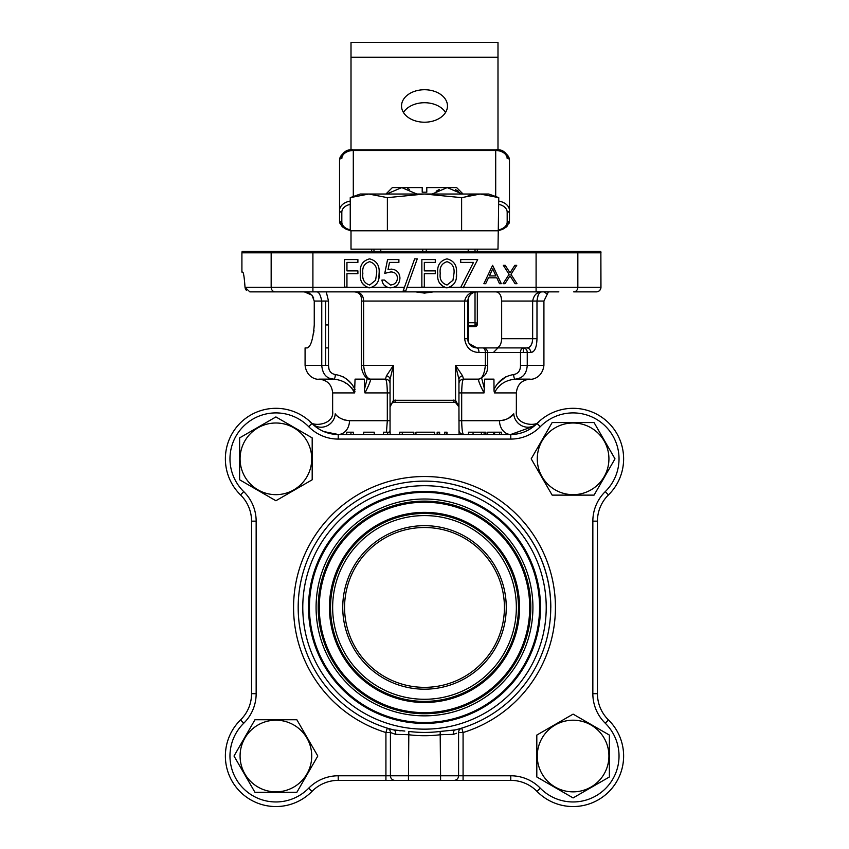 <?xml version="1.0" encoding="UTF-8"?>
<svg xmlns="http://www.w3.org/2000/svg" width="849" height="849" viewBox="0 0 849 849"><rect width="100%" height="100%" fill="white"/><g stroke="black" fill="none" stroke-linecap="round" stroke-linejoin="round"><path stroke-width="1.27" d="M558.854 291.865L249.818 291.865L245.021 287.27L245.414 288.947M275.331 291.865A4.595 4.171 -90 0 1 271.16 287.27L245.021 287.27C244.332 277.591 243.567 272.529 242.74 272.115L241.912 272.115L241.912 252.822L271.16 252.822L271.16 287.27L312.91 287.27L312.91 252.822L271.16 252.822A4.595 4.171 90 0 1 271.351 251.442L242.124 251.442L241.912 252.822M541.206 291.982L541.97 291.865C539.306 291.844 537.65 294.911 536.982 301.055L536.982 338.719C536.727 347.506 534.668 352.102 530.784 352.505L523.302 352.505L523.302 347.91L476.862 347.91L526.698 347.91C530.37 347.708 532.355 344.652 532.652 338.719L532.652 338.73M468.457 342.423L468.446 297.373M468.499 297.256L470.696 294.242L473.657 292.449L476.862 291.865C471.864 291.833 468.797 294.89 467.682 301.055L467.682 338.719C468.446 344.514 471.513 347.581 476.862 347.91L469.019 343.495M473.668 292.438L476.862 291.865C470.261 291.844 466.186 294.911 464.626 301.055L361.387 301.055L361.387 365.357C361.143 370.164 364.985 380.065 370.376 379.142C370.96 380.161 369.145 384.746 364.964 392.917L364.359 389.68L367.309 378.283M537.375 293.117L536.059 294.03M532.652 300.992L532.652 301.055C533.904 294.89 537.003 291.833 541.97 291.865M527.197 366.694L527.25 365.357L543.922 365.357L543.922 301.055L536.982 301.055L538.075 295.42M538.086 295.399L538.775 294.094M538.903 293.892L539.423 293.223M539.518 293.128L540.664 292.215M496.888 292.003L497.885 292.385M498.947 293.128L499.806 294.125M500.592 295.505L500.984 296.534M501.239 297.437L501.663 301.055C501.281 295.091 499.308 292.024 495.752 291.865M498.915 346.668L497.885 347.39M512.923 347.91L495.752 347.91C499.308 347.761 501.271 344.694 501.663 338.719L501.663 301.055L536.982 301.055M532.036 343.123L530.975 345.458M530.88 345.607L529.192 347.23M529.001 347.337L526.698 347.91A4.595 4.086 -90 0 1 530.784 352.505L533.151 351.677M505.696 376.882L497.822 383.461M543.922 365.357C542.299 378.283 531.432 379.821 530.147 379.142L515.237 379.142C505.357 380.161 498.437 384.746 494.458 392.917L493.938 389.68C497.917 381.105 504.497 376.065 513.709 374.547C518.23 373.687 520.49 370.62 520.49 365.357L520.49 352.505L485.363 352.505A4.595 2.345 -90 0 0 483.017 347.91A4.595 4.595 0 0 1 487.613 352.505A4.595 4.595 0 0 0 483.017 347.91M251.559 605.719L251.559 521.159A36.751 36.751 0 0 0 240.532 494.914A50.526 50.526 0 0 1 256.801 412.062A50.526 50.526 0 0 1 311.986 423.471C308.877 420.467 308.877 420.467 311.986 423.471C308.877 420.467 308.877 420.467 311.986 423.471A13.775 13.022 -44.4 0 0 326.377 426.145A13.775 13.022 -44.4 0 0 335.217 413.824C331.789 410.014 331.789 410.014 335.217 413.824C331.789 410.014 331.789 410.014 335.217 413.824C337.976 417.708 342.731 420 349.48 420.711A13.775 11.249 -90 0 1 338.231 434.486L346.689 434.486L346.689 432.194L353.407 432.194L353.407 434.486L363.648 434.486L363.648 432.194L374.25 432.194L374.25 434.486L383.44 434.486L383.44 432.194L390.147 432.194L390.147 434.486M386.444 432.194L387.314 420.711L390.052 420.711M422.791 780.369L338.231 780.369A36.751 36.751 0 0 0 311.986 791.395A50.526 50.526 0 0 1 225.378 756.024A50.526 50.526 0 0 1 240.532 719.941A36.751 36.751 0 0 0 251.559 693.697A36.751 36.751 0 0 1 242.167 718.233A36.751 36.751 0 0 0 251.559 693.697L251.559 521.159A36.751 36.751 0 0 0 240.532 494.914A50.526 50.526 0 0 1 256.801 412.062A50.526 50.526 0 0 1 311.986 423.471A36.751 36.751 0 0 0 338.231 434.486A36.751 36.751 0 0 1 313.695 425.094A36.751 36.751 0 0 0 338.231 434.486L323.883 431.579M384.905 780.369L397.035 780.369M451.965 780.369L426.209 780.369M597.441 609.136L597.441 638.352M597.441 576.503L597.441 605.719M314.809 426.049L315.467 426.591M315.987 426.994L316.656 427.493M251.559 567.832L251.559 576.503M251.559 638.352L251.559 607.428M606.833 496.623A36.751 36.751 0 0 0 597.441 521.159L597.441 567.832M597.441 647.023L597.441 693.697A36.751 36.751 0 0 0 606.833 718.233M535.305 789.761A36.751 36.751 0 0 0 510.769 780.369L464.095 780.369M456.571 733.271L453.324 734.364L440.578 734.703A128.284 128.284 0 0 1 408.422 734.703L395.676 734.364L390.423 732.528L390.423 775.774L440.578 775.774L440.578 780.369L463.076 780.369L338.231 780.369A36.751 36.751 0 0 0 313.695 789.761M251.559 647.023L251.559 693.697L256.154 693.697A41.336 41.336 0 0 1 243.748 723.221A45.931 45.931 0 0 0 243.43 788.509A45.931 45.931 0 0 0 308.707 788.18A41.336 41.336 0 0 1 338.231 775.774L338.231 780.369A36.751 36.751 0 0 0 311.986 791.395A50.526 50.526 0 0 1 225.378 756.024A50.526 50.526 0 0 1 240.532 719.941A36.751 36.751 0 0 0 241.498 718.965A36.751 36.751 0 0 1 240.532 719.941A36.751 36.751 0 0 0 251.559 693.697M534.191 426.049L510.769 434.486A36.751 36.751 0 0 0 535.305 425.094A36.751 36.751 0 0 1 510.769 434.486A13.775 11.249 90 0 1 499.52 420.711C506.301 419.99 511.056 417.687 513.783 413.824C517.211 410.014 517.211 410.014 513.783 413.824C517.211 410.014 517.211 410.014 513.783 413.824A13.775 13.022 44.4 0 0 522.623 426.145A13.775 13.022 44.4 0 0 537.003 423.471C540.123 420.467 540.123 420.467 537.014 423.471C540.123 420.467 540.123 420.467 537.014 423.471A50.526 50.526 0 0 1 623.622 458.831A50.526 50.526 0 0 1 608.468 494.914A50.526 50.526 0 0 0 623.622 458.831A50.526 50.526 0 0 1 608.468 494.914A36.751 36.751 0 0 0 597.441 521.159L597.441 693.697A36.751 36.751 0 0 0 608.468 719.941A50.526 50.526 0 0 1 592.199 802.804A50.526 50.526 0 0 1 537.014 791.395A50.526 50.526 0 0 0 623.622 756.024A50.526 50.526 0 0 1 537.014 791.395A36.751 36.751 0 0 0 510.769 780.369L463.076 780.369L463.076 775.774L510.769 775.774L510.769 780.369A36.751 36.751 0 0 1 537.014 791.395A36.751 36.751 0 0 0 536.027 790.43A36.751 36.751 0 0 1 537.014 791.395A50.526 50.526 0 0 0 623.622 756.024A50.526 50.526 0 0 1 537.014 791.395L540.293 788.18A45.931 45.931 0 0 0 619.027 756.024A45.931 45.931 0 0 0 605.252 723.221L608.468 719.941M464.095 434.486L468.478 434.486L468.478 432.194L484.11 432.194L484.11 434.486M485.904 432.194L484.11 432.194L485.904 432.194L485.904 434.486L487.676 434.486L487.676 432.194L499.668 432.194L499.668 434.486M493.672 432.194L493.672 434.486L494.617 434.486L494.617 432.194L487.676 432.194M501.568 432.194L499.668 432.194L501.568 432.194L501.568 434.486L510.769 434.486A36.751 36.751 0 0 0 537.014 423.471A50.526 50.526 0 0 1 623.622 458.831A50.526 50.526 0 0 1 608.468 494.914A36.751 36.751 0 0 0 607.502 495.901M494.033 391.187L493.938 379.142L484.641 379.142L484.036 392.917C479.855 384.767 478.051 380.172 478.624 379.142C482.19 378.686 484.439 374.091 485.363 365.357L485.363 352.505L478.963 352.505A4.595 2.091 -90 0 0 476.862 347.91M386.444 375.852L393.448 365.357L390.052 379.354A4.595 3.576 180 0 0 386.444 375.852L385.457 379.142L370.376 379.142C366.672 378.346 364.433 373.762 363.637 365.357L393.448 365.357L393.448 400.282L455.552 400.282L458.948 406.926L459.044 434.486M361.387 301.055C361.876 295.303 359.498 292.247 354.256 291.865C360.252 291.844 363.383 294.911 363.637 301.055L363.637 365.357L361.387 365.357M415.554 291.865L424.5 293.096L433.446 291.865M478.963 352.505C470.707 352.102 465.931 347.506 464.626 338.719L467.682 338.719L468.128 341.563M522.623 376.394L523.865 375.131M523.302 352.505L520.49 352.505A4.595 2.812 90 0 1 523.302 347.91A4.595 3.948 -90 0 1 527.25 352.505L527.25 365.357C526.688 373.762 522.676 378.346 515.237 379.142A4.595 1.528 -90 0 1 513.709 374.547M494.458 392.854L494.67 391.633M481.691 378.283L484.641 389.68M462.556 375.852A4.595 3.576 0 0 0 458.948 379.354L455.552 365.357L462.556 375.852L463.543 379.142C462.461 379.949 461.835 384.533 461.686 392.917L458.948 392.917M484.036 392.917L461.686 392.917L461.686 420.711L458.948 420.711L458.948 406.926L455.552 402.5A2.292 0.573 105.1 0 1 455.552 400.282L455.552 365.357L487.613 365.357C488.111 372.095 485.119 376.691 478.624 379.142L463.543 379.142A4.595 4.595 0 0 0 458.948 383.737M504.317 420.032L499.52 420.711L461.686 420.711C461.835 429.085 462.461 433.68 463.543 434.486A4.595 4.595 0 0 1 458.948 429.902A4.595 4.595 0 0 0 463.543 434.486L463.543 434.486M513.772 413.824L508.53 418.239M508.243 418.398L505.983 419.47M349.48 420.711L387.314 420.711L387.314 392.917C387.165 384.544 386.539 379.949 385.457 379.142A4.595 4.595 46.3 0 1 390.052 383.737M344.683 420.032L343.017 419.47M256.154 693.697L256.154 521.159A41.336 41.336 0 0 0 243.748 491.635A41.336 41.336 0 0 1 256.154 521.159L251.559 521.159A36.751 36.751 0 0 0 242.167 496.623M458.948 379.354L458.948 406.926A4.595 4.595 0 0 0 454.353 402.341A2.292 0.562 90 0 1 453.791 400.038M390.285 405.493L390.052 406.926A4.595 4.595 0 0 1 394.647 402.341A2.292 0.562 90 0 0 395.209 400.038M390.052 432.194L390.052 406.926L393.448 400.282A2.292 0.573 74.9 0 1 393.448 402.5M390.052 406.926L390.052 379.354M394.647 402.341L454.353 402.341M389.436 432.194A4.595 4.595 0 0 0 390.052 429.902M364.359 389.68L364.359 379.142L355.062 379.142L354.542 392.917C350.584 384.767 343.665 380.172 333.763 379.142A4.595 1.528 -90 0 0 335.291 374.547C344.492 376.054 351.083 381.105 355.062 389.68M306.34 292.067L304.282 291.865L311.87 295.081L314.257 301.055L314.257 324.944C313.111 339.016 310.798 346.679 307.306 347.91L305.078 347.91L305.078 365.357C306.701 378.283 317.568 379.821 318.853 379.142L333.763 379.142C326.525 378.686 322.514 374.091 321.75 365.357L325.698 365.357L325.698 301.055L328.51 301.055L328.51 365.357C328.51 370.62 330.77 373.687 335.291 374.547M305.078 365.357L321.75 365.357L321.75 301.055C320.498 294.911 318.842 291.844 316.762 291.865M326.26 291.865L328.51 301.055M325.698 365.357L328.51 365.357L328.924 368.646M327.067 376.945L328.892 378.049M329.115 378.155L333.721 379.142M342.03 381.159L343.389 381.806M344.97 382.676L346.243 383.451M351.359 387.441L352.07 388.173M353.428 389.84L353.81 390.466M318.853 379.142C327.226 379.959 331.821 384.555 332.638 392.917L354.542 392.917L354.946 391.336M351.178 383.461L347.368 379.694M347.039 379.418L343.304 376.882M543.922 291.865L543.954 291.865C547.976 294.476 547.976 294.476 543.922 291.865M573.669 291.865L596.369 291.865L573.669 291.865A4.595 4.171 -90 0 0 577.84 287.27L577.84 252.822L312.91 252.822L312.91 251.442L271.351 251.442M307.317 347.91L308.261 347.474M308.304 347.443L309.354 346.18M309.397 346.116L309.906 345.278M312.177 339.685L312.474 338.666M313.695 332.744L313.981 330.473M313.695 297.999L311.944 295.165M310.034 293.542L308.41 292.693M307.826 292.47L306.765 292.162M325.698 347.91L328.51 347.91M344.471 259.571L357.896 259.571L357.896 262.394L346.944 262.394L346.944 270.873L357.896 270.873L357.896 273.707L346.944 273.707L346.944 287.132L344.471 287.132L344.471 259.571M435.282 259.571L435.282 262.394L424.33 262.394L424.33 270.873L435.282 270.873L435.282 273.707L424.33 273.707L424.33 287.132L421.857 287.132L421.857 259.571L435.282 259.571M495.933 275.936L492.696 268.921L489.374 275.936L495.933 275.936M496.803 277.814L488.472 277.814L485.681 283.704L483.877 283.704L492.6 265.334L501.313 283.704L499.52 283.704L496.803 277.814M505.219 265.334L510.026 272.847L514.834 265.334L516.744 265.334L510.981 274.333L516.977 283.704L515.078 283.704L510.026 275.829L504.985 283.704L503.075 283.704L509.082 274.333L503.319 265.334L505.219 265.334M447.052 285.009L452.963 280.276L454.003 273.346C454.639 267.276 452.315 263.381 447.052 261.694C441.735 263.349 439.464 267.244 440.228 273.346C439.464 279.459 441.735 283.343 447.052 285.009M450.214 287.174L446.967 287.832C440.026 285.996 436.959 281.178 437.755 273.357C436.938 265.535 440.015 260.707 446.967 258.86C453.992 260.664 457.165 265.504 456.486 273.357C457.165 281.21 454.003 286.039 446.967 287.832L445.47 287.705M456.486 273.357L456.274 277.241M444.048 287.312L439.549 283.131M414.652 258.86L417.262 258.86L405.737 291.016L403.126 291.016L414.652 258.86M381.923 280.064L384.406 280.064L390.476 285.009C394.764 284.627 397.099 282.293 397.47 278.016C397.088 274.068 394.87 272.041 390.827 271.935L384.756 273.346L387.579 259.571L398.892 259.571L398.892 262.394L389.511 262.394L388.025 269.642L391.272 269.112C396.738 269.6 399.635 272.603 399.943 278.122C399.518 284.139 396.313 287.376 390.338 287.832C385.542 287.45 382.74 284.861 381.923 280.064M396.398 285.88L393.84 287.27L390.338 287.832M388.004 287.546L384.374 285.37M375.587 280.276L376.627 273.346C377.253 267.276 374.94 263.381 369.676 261.694C364.359 263.349 362.088 267.244 362.852 273.346C362.077 279.459 364.359 283.343 369.676 285.009L375.587 280.276M372.838 287.174L369.591 287.832C362.65 285.996 359.573 281.178 360.379 273.357C359.562 265.535 362.629 260.707 369.591 258.86C376.616 260.664 379.79 265.504 379.1 273.357C379.79 281.21 376.616 286.039 369.591 287.832L368.095 287.705M379.1 273.357L378.898 277.241M366.662 287.312L362.173 283.131M461.06 286.665L473.498 262.394L460.72 262.394L460.72 259.571L477.679 259.571L463.193 287.832L461.06 286.665M463.48 287.27L600.869 287.27L600.869 252.822A4.595 4.5 -90 0 0 600.668 251.442L312.91 251.442M600.668 251.442L600.752 251.442A4.595 4.595 0 0 1 600.965 252.822L577.84 252.822A4.595 4.171 -90 0 0 577.649 251.442M245.435 289L246.433 290.443M249.818 291.865L290.146 291.865M243.493 273.887L243.96 276.318M244.279 278.589L244.554 280.998M468.255 251.442L468.255 249.15M468.213 341.818L468.213 297.957M468.213 251.442L468.213 249.15M426.251 249.15L426.251 251.442M432.152 194.028L447.232 187.597L462.323 194.028M458.301 191.205L455.446 189.624M463.087 194.028L456.656 187.597L426.792 187.597L426.792 192.192L422.208 192.192L422.208 187.597L392.344 187.597L385.913 194.028M439.283 189.507L436.153 191.216M409.473 189.401L407.722 188.68M386.688 194.028L401.768 187.597L416.848 194.028M380.787 249.15L380.787 251.442M422.749 251.442L422.749 249.15M424.5 89.729A22.965 16.237 0 0 0 401.535 105.966A22.965 16.237 0 0 0 424.5 122.214A22.965 16.237 0 0 0 447.465 105.966A22.965 16.237 0 0 0 424.5 89.729M445.545 112.461A22.965 16.237 0 0 0 424.5 102.718A22.965 16.237 0 0 0 403.455 112.461M497.992 149.976L497.992 42.45L351.008 42.45L351.008 149.976M350.244 229.846A13.775 9.742 0 0 1 339.526 220.337L339.526 160.249A13.775 9.742 180 0 1 353.301 150.506L353.301 149.838C346.732 148.925 342.136 152.395 339.526 160.249M498.756 229.792A11.483 8.119 180 0 0 507.182 221.96L507.182 212.218A11.483 8.119 180 0 0 498.756 204.397M509.474 160.249A13.775 9.742 180 0 0 495.699 150.506L495.699 149.838C502.268 148.925 506.864 152.395 509.474 160.249L509.474 220.337A2.292 1.624 180 0 1 507.182 221.96M350.244 204.397A11.483 8.119 180 0 0 341.818 212.218L341.818 221.96A11.483 8.119 180 0 0 350.244 229.792M477.318 291.865L477.318 323.161L475.026 322.758L475.026 325.422L468.255 325.422M475.026 326.621A2.292 2.26 -0 0 0 477.318 324.36L477.318 323.161A2.292 2.26 180 0 1 475.026 325.422L475.026 326.653L468.255 326.621M371.682 251.442L371.682 249.15M475.026 324.764L476.788 324.615M477.318 249.15L477.318 251.442M497.992 230.779L350.244 230.779L350.244 197.647L368.806 194.028L387.377 197.647L424.5 194.028L488.812 194.028L498.756 197.647L497.992 249.15L351.008 249.15L351.008 230.779M350.244 197.647L360.188 194.028L424.5 194.028L461.623 197.647L480.194 194.028L498.756 197.647M387.377 230.779L387.377 197.647M472.861 194.633L470.93 194.983M470.633 195.047L468.139 195.62M486.848 194.527L485.819 194.389M461.623 230.779L461.623 197.647M240.076 458.831A35.828 35.828 0 0 0 275.904 494.659A35.828 35.828 0 0 0 311.732 458.831A35.828 35.828 0 0 0 275.904 423.004A35.828 35.828 0 0 0 240.076 458.831M239.62 479.781L239.62 437.882L275.904 416.933L312.188 437.882L312.188 479.781L275.904 500.74L239.62 479.781M573.096 423.004A35.828 35.828 0 0 0 537.268 458.831A35.828 35.828 0 0 0 573.096 494.659A35.828 35.828 0 0 0 608.924 458.831A35.828 35.828 0 0 0 573.096 423.004M552.147 422.547L594.045 422.547L614.994 458.831L594.045 495.126L552.147 495.126L531.198 458.831L552.147 422.547M608.924 756.024A35.828 35.828 0 0 0 573.096 720.196A35.828 35.828 0 0 0 537.268 756.024A35.828 35.828 0 0 0 573.096 791.852A35.828 35.828 0 0 0 608.924 756.024M609.38 735.075L609.38 776.973L573.096 797.922L536.812 776.973L536.812 735.075L573.096 714.126L609.38 735.075M275.904 791.852A35.828 35.828 0 0 0 311.732 756.024A35.828 35.828 0 0 0 275.904 720.196A35.828 35.828 0 0 0 240.076 756.024A35.828 35.828 0 0 0 275.904 791.852M296.853 792.308L254.955 792.308L234.006 756.024L254.955 719.74L296.853 719.74L317.802 756.024L296.853 792.308M344.577 607.428A79.923 79.923 0 0 0 424.5 687.35A79.923 79.923 0 0 0 504.423 607.428A79.923 79.923 0 0 0 424.5 527.505A79.923 79.923 0 0 0 344.577 607.428A79.923 79.923 0 0 1 424.5 527.505A79.923 79.923 0 0 1 504.423 607.428M540.484 607.428A115.984 115.984 0 0 1 424.5 723.412A115.984 115.984 0 0 1 308.516 607.428A115.984 115.984 0 0 1 424.5 491.444A115.984 115.984 0 0 1 540.484 607.428M387.675 432.194L387.675 434.486M481.394 432.194L481.394 434.486M468.478 432.194L473.063 432.194L473.063 434.486M437.15 434.486L437.15 432.194L437.511 434.486M439.251 434.486L439.251 432.194L437.511 432.194L439.623 432.194L439.623 434.486M415.946 434.486L415.946 432.194L434.677 432.194L434.677 434.486M350.934 432.194L350.934 434.486M399.688 432.194L402.299 432.194L399.688 432.194L399.688 434.486M402.299 434.486L402.299 432.194L413.824 432.194L413.824 434.486M444.568 434.486L444.568 432.194L444.94 434.486M446.648 434.486L446.648 432.194L444.94 432.194L447.041 432.194L447.041 434.486M225.378 458.831A50.526 50.526 0 0 1 311.986 423.471A36.751 36.751 0 0 0 338.231 434.486L510.769 434.486A36.751 36.751 0 0 0 537.014 423.471L540.293 426.686A41.336 41.336 0 0 1 510.769 439.082A41.336 41.336 0 0 0 540.293 426.686A45.931 45.931 0 0 1 619.027 458.831A45.931 45.931 0 0 1 605.252 491.635L608.468 494.914A50.526 50.526 0 0 0 623.622 458.831A50.526 50.526 0 0 1 608.468 494.914M453.324 734.364A4.595 3.141 75.8 0 1 455.393 729.907L459.458 728.813M458.577 732.528A4.595 4.489 72.9 0 1 461.729 728.134L463.076 732.528L463.076 775.774L458.577 775.774L458.577 732.528L463.076 732.528A130.905 130.905 0 0 0 424.5 476.522A130.905 130.905 0 0 0 385.924 732.528L387.271 728.134L393.607 729.907L404.814 731.053M454.077 780.369A4.595 4.5 -90 0 0 458.577 775.774L440.578 775.774L440.164 731.445L455.393 729.907A126.321 126.321 0 0 0 424.5 481.118A126.321 126.321 0 0 0 298.179 607.428A126.321 126.321 0 0 1 424.5 481.118A126.321 126.321 0 0 1 550.821 607.428M338.231 775.774L385.924 775.774L385.924 780.369L408.422 780.369L408.836 731.445A125.005 125.005 0 0 0 440.164 731.445L444.186 731.053M392.429 733.271L395.676 734.364A4.595 3.141 104.2 0 0 393.607 729.907A126.321 126.321 0 0 1 298.179 607.428A126.321 126.321 0 0 0 393.607 729.907L397.215 730.511M394.923 780.369A4.595 4.5 -90 0 1 390.423 775.774L385.924 775.774L385.924 732.528L390.423 732.528A4.595 4.489 107.1 0 0 387.271 728.134M338.231 434.486L338.231 439.082A41.336 41.336 0 0 1 308.707 426.686L311.986 423.471A36.751 36.751 0 0 0 312.973 424.426M393.236 729.811L390.805 729.174M400.792 730.798L399.2 730.692M440.578 734.703L444.048 734.459M459.373 728.835L458.577 729.058M597.441 521.159L592.846 521.159A41.336 41.336 0 0 1 605.252 491.635M597.441 693.697L592.846 693.697L592.846 521.159M464.626 338.719L464.626 301.055L467.682 301.055M530.147 379.142C521.774 379.959 517.179 384.555 516.362 392.917L494.458 392.917M527.25 365.357L520.49 365.357M364.964 392.917L390.052 392.917M314.257 301.055L325.698 301.055M536.982 338.719L532.652 338.719L532.652 301.055M501.663 338.719L532.652 338.719M325.698 324.944L328.51 324.944M536.09 291.865L536.09 251.442M312.91 291.865L312.91 287.27L366.577 287.27M372.605 287.27L387.186 287.27M393.84 287.27L404.474 287.27M407.074 287.27L443.963 287.27M449.981 287.27L462.174 287.27M600.869 287.27L600.869 287.27A4.595 4.5 -90 0 1 596.369 291.865A4.595 4.595 0 0 0 600.965 287.27L600.869 252.822M497.992 57.244L351.008 57.244M340.194 223.595A2.292 2.292 0 0 1 339.526 221.96A2.292 1.624 0 0 0 339.94 222.894M509.06 222.894A2.292 1.624 0 0 0 509.474 221.96A2.292 2.292 0 0 1 508.806 223.595M341.818 158.625A11.483 8.119 0 0 1 353.301 150.506L353.301 196.533M495.699 196.533L495.699 150.506A11.483 8.119 0 0 1 507.182 158.625M495.699 150.506L353.301 150.506M341.818 212.218A2.292 1.624 0 0 1 339.526 210.594A13.775 9.742 0 0 1 350.244 201.096M498.756 201.096A13.775 9.742 0 0 1 509.474 210.594A2.292 1.624 180 0 1 507.182 212.218M350.244 230.504L346.424 229.389L342.709 227.044L341.51 225.77L339.526 220.337A2.292 1.624 0 0 0 341.818 221.96M468.255 322.758L475.026 322.758L475.026 292.056M475.026 251.442L475.026 249.15M373.974 249.15L373.974 251.442M318.195 607.428A106.305 106.305 0 0 0 424.5 713.733A106.305 106.305 0 0 0 530.805 607.428A106.305 106.305 0 0 0 424.5 501.122A106.305 106.305 0 0 0 318.195 607.428M532.917 607.428A108.417 108.417 0 0 1 424.5 715.856A108.417 108.417 0 0 1 316.083 607.428A108.417 108.417 0 0 1 424.5 499.01A108.417 108.417 0 0 1 532.917 607.428M529.712 607.428A105.212 105.212 0 0 0 424.5 502.226A105.212 105.212 0 0 0 319.288 607.428A105.212 105.212 0 0 0 424.5 712.64A105.212 105.212 0 0 0 529.712 607.428M519.556 607.428A95.056 95.056 0 0 0 424.5 512.371A95.056 95.056 0 0 0 329.444 607.428A95.056 95.056 0 0 0 424.5 702.494A95.056 95.056 0 0 0 519.556 607.428M506.259 607.428A81.759 81.759 0 0 1 424.5 689.186A81.759 81.759 0 0 1 342.741 607.428A81.759 81.759 0 0 1 424.5 525.669A81.759 81.759 0 0 1 506.259 607.428M332.649 607.428A91.851 91.851 0 0 0 424.5 699.279A91.851 91.851 0 0 0 516.351 607.428A91.851 91.851 0 0 0 424.5 515.587A91.851 91.851 0 0 0 332.649 607.428M518.463 607.428A93.963 93.963 0 0 1 424.5 701.391A93.963 93.963 0 0 1 330.537 607.428A93.963 93.963 0 0 1 424.5 513.465A93.963 93.963 0 0 1 518.463 607.428M309.439 607.428A115.061 115.061 0 0 0 424.5 722.488A115.061 115.061 0 0 0 539.561 607.428A115.061 115.061 0 0 0 424.5 492.367A115.061 115.061 0 0 0 309.439 607.428M241.498 718.965A36.751 36.751 0 0 1 240.532 719.941A50.526 50.526 0 0 0 225.378 756.024A50.526 50.526 0 0 1 240.532 719.941L243.748 723.221M605.252 723.221A41.336 41.336 0 0 1 592.846 693.697A41.336 41.336 0 0 0 605.252 723.221M510.769 434.486L510.769 439.082L338.231 439.082M240.532 494.914L243.748 491.635A45.931 45.931 0 0 1 243.43 426.357A45.931 45.931 0 0 1 308.707 426.686M311.986 791.395L308.707 788.18M510.769 775.774A41.336 41.336 0 0 1 540.293 788.18M302.775 607.428A121.725 121.725 0 0 0 424.5 729.153A121.725 121.725 0 0 0 546.225 607.428A121.725 121.725 0 0 0 424.5 485.702A121.725 121.725 0 0 0 302.775 607.428M489.618 275.936L489.618 275.394M493.396 352.505L497.992 347.91M474.145 292.279L476.862 291.865M470.654 294.285L473.211 292.618M487.613 365.357L487.613 352.505M516.362 392.917L516.362 410.969C514.377 425.285 537.152 427.026 539.295 421.274L539.348 421.231M332.638 392.917L332.638 410.969C334.623 425.285 311.848 427.026 309.705 421.274L309.652 421.231M385.457 379.142L387.462 379.599M543.922 301.055L548.39 291.865M596.369 291.865A4.595 4.595 0 0 0 600.965 287.27M380.745 251.442L380.745 249.15M495.699 149.838L353.301 149.838M509.474 220.337L507.511 225.738L506.312 227.023L502.502 229.41L498.756 230.504M475.026 326.653L468.255 326.653"/></g></svg>
